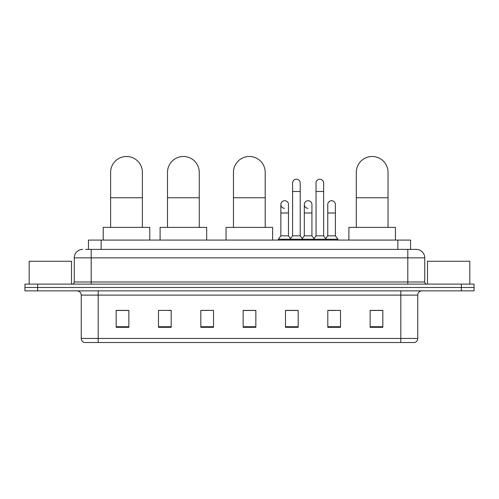 <?xml version="1.0" encoding="UTF-8"?>
<svg xmlns="http://www.w3.org/2000/svg" width="499" height="499" viewBox="0 0 499 499"><rect width="100%" height="100%" fill="white"/><g stroke="black" fill="none" stroke-linecap="round" stroke-linejoin="round"><path stroke-width="0.75" d="M88.448 249.394L88.448 240.081L410.552 240.081L410.552 249.394M85.884 249.394L416.272 249.394A8.464 8.464 0 0 1 424.736 257.858L424.736 281.985C424.849 283.257 425.56 283.968 426.857 284.106M85.691 249.394L91.192 249.394L91.192 257.858L74.264 257.858L74.264 281.985A2.115 2.115 0 0 1 72.143 284.106M82.728 249.394A8.464 8.464 0 0 0 74.264 257.858M37.65 284.106L24.95 284.106L24.95 287.486L37.65 287.486L24.95 287.486L24.95 290.873L37.65 290.873L37.65 287.486L461.35 287.486L37.65 287.486L37.65 284.106L461.35 284.106L461.35 287.486L474.05 287.486L461.35 287.486L461.35 290.873L37.65 290.873M461.35 290.873L474.05 290.873L474.05 284.106L461.35 284.106M424.736 257.858L407.808 257.858L407.808 249.394L416.272 249.394M417.757 338.453C417.638 340.48 416.621 341.834 414.706 342.514L400.822 342.514L400.822 338.453L417.757 338.453L417.757 295.109A4.235 4.235 0 0 1 421.986 290.873M400.822 342.514L84.294 342.514A4.235 4.235 0 0 1 81.243 338.453L81.243 295.109C80.994 292.539 79.584 291.129 77.014 290.873M382.833 327.319L382.833 310.39L370.133 310.39L370.133 327.319L382.833 327.319M340.505 327.319L340.505 310.39L327.806 310.39L327.806 327.319L340.505 327.319M298.177 327.319L298.177 310.39L285.478 310.39L285.478 327.319L298.177 327.319M128.867 327.319L128.867 310.39L116.167 310.39L116.167 327.319L128.867 327.319M171.194 327.319L171.194 310.39L158.495 310.39L158.495 327.319L171.194 327.319M213.522 327.319L213.522 310.39L200.823 310.39L200.823 327.319L213.522 327.319M255.85 327.319L255.85 310.39L243.15 310.39L243.15 327.319L255.85 327.319M327.806 310.472L335.808 310.472M213.522 310.39L200.823 310.472L213.522 310.39M168.144 310.472L171.194 310.472M292.164 310.472L288.909 310.472M255.85 310.472L243.15 310.472M128.867 310.472L116.167 310.472M298.177 310.472L285.478 310.472M382.833 310.472L370.133 310.472M71.513 284.106L71.513 261.245L29.185 261.245L29.185 284.106M110.622 227.382L110.622 172.355A15.874 15.874 0 0 1 126.497 156.486A15.874 15.874 0 0 1 142.371 172.355A15.874 15.874 0 0 0 126.497 156.486M142.371 227.382L142.371 172.355M149.775 240.081L149.775 227.382L103.212 227.382L103.212 240.081M167.508 227.382L167.508 172.355A15.874 15.874 0 0 1 183.383 156.486A15.874 15.874 0 0 1 199.257 172.355A15.874 15.874 0 0 0 183.383 156.486M199.257 227.382L199.257 172.355M206.667 240.081L206.667 227.382L160.104 227.382L160.104 240.081M233.457 227.382L233.457 172.355A15.874 15.874 0 0 1 249.332 156.486A15.874 15.874 0 0 1 265.206 172.355A15.874 15.874 0 0 0 249.332 156.486M265.206 227.382L265.206 172.355M272.61 240.081L272.61 227.382L226.053 227.382L226.053 240.081M356.292 227.382L356.292 172.355A15.874 15.874 0 0 1 372.167 156.486A15.874 15.874 0 0 1 388.041 172.355A15.874 15.874 0 0 0 372.167 156.486M388.041 227.382L388.041 172.355M395.445 240.081L395.445 227.382L348.888 227.382L348.888 240.081M292.589 191.491L300.211 191.491L300.211 235.846L292.589 235.846L292.589 183.027A3.811 3.811 0 0 1 296.637 179.222A3.811 3.811 0 0 1 300.211 183.027A3.811 3.811 0 0 0 296.637 179.222M292.589 235.846L290.05 239.233L290.05 240.081M300.211 235.846L302.75 239.233L278.323 239.233L278.323 240.081M316.042 235.846L316.042 191.491L323.658 191.491L323.658 235.846L316.042 235.846L313.503 239.233L302.75 239.233L302.75 240.081M316.042 191.491L316.042 183.027A3.811 3.811 0 0 1 320.09 179.222A3.811 3.811 0 0 1 323.658 183.027A3.811 3.811 0 0 0 320.09 179.222M323.658 235.846L326.196 239.233L313.503 239.233L313.503 240.081M335.384 235.846L335.384 212.992L327.762 212.992L327.762 235.846L335.384 235.846L337.923 239.233L326.196 239.233L326.196 240.081M284.436 208.326A3.811 3.811 0 0 1 280.862 204.528A3.811 3.811 0 0 1 284.917 200.723A3.811 3.811 0 0 1 288.484 204.528L288.484 212.992L280.862 212.992L280.862 204.528M288.484 212.992L288.484 235.846L280.862 235.846L280.862 212.992M280.862 235.846L278.323 239.233M288.484 235.846L290.537 238.584M307.883 208.326A3.811 3.811 0 0 1 304.315 204.528A3.811 3.811 0 0 1 308.363 200.723A3.811 3.811 0 0 1 311.931 204.528L311.931 212.992L304.315 212.992L304.315 204.528M311.931 212.992L311.931 235.846L304.315 235.846L304.315 212.992M304.315 235.846L302.263 238.584M311.931 235.846L313.99 238.584M327.762 212.992L327.762 204.528A3.811 3.811 0 0 1 331.816 200.723A3.811 3.811 0 0 1 335.384 204.528L335.384 212.992M327.762 235.846L325.71 238.584M337.923 239.233L337.923 240.081M469.815 284.106L469.815 261.245L427.487 261.245L427.487 284.106M101.147 249.394L101.147 240.081M397.853 249.394L397.853 240.081M91.192 284.106L91.192 281.985L424.736 281.985M74.264 281.985L91.192 281.985L91.192 257.858L407.808 257.858L407.808 284.106M400.822 290.873L400.822 295.109L81.243 295.109M417.757 295.109L400.822 295.109L400.822 338.453L98.178 338.453L98.178 342.514M81.243 338.453L98.178 338.453L98.178 290.873M255.85 326.733L243.15 326.733M213.522 326.733L200.823 326.733M171.194 326.733L158.495 326.733M128.867 326.733L116.167 326.733M298.177 326.733L285.478 326.733M340.505 326.733L327.806 326.733M382.833 326.733L370.133 326.733M110.622 197.754L142.371 197.754M167.508 197.754L199.257 197.754M233.457 197.754L265.206 197.754M356.292 197.754L388.041 197.754M300.211 191.491L300.211 183.027M323.658 191.491L323.658 183.027"/></g></svg>
